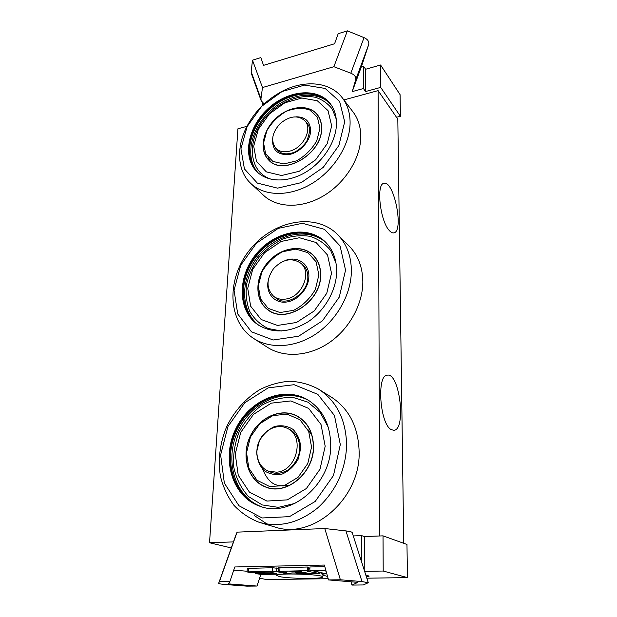 <?xml version="1.0" encoding="UTF-8"?>
<svg xmlns="http://www.w3.org/2000/svg" width="617" height="617" viewBox="0 0 617 617"><rect width="100%" height="100%" fill="white"/><g stroke="black" fill="none" stroke-linecap="round" stroke-linejoin="round"><path stroke-width="0.93" d="M391.139 429.571C379.733 423.81 376.509 374.558 387.345 375.144C399.646 372.568 406.51 430.018 393.816 430.327L391.139 429.571M389.335 230.542C380.118 221.248 375.93 183.65 383.982 183.357C394.093 180.249 404.235 231.822 393.785 232.871C392.427 233.118 390.939 232.339 389.335 230.542M247.008 126.308L237.923 128.783L209.525 542.752L233.442 541.903M209.525 542.752L231.282 547.95M403.742 543.292L397.818 119.181L378.098 90.614L343.916 99.923M379.787 535.972L378.098 90.614M257.405 172.189C242.766 157.798 248.188 128.344 267.901 109.849C287.375 91.092 317.184 87.467 330.311 103.733C317.184 87.467 287.375 91.092 267.901 109.849C248.188 128.344 242.766 157.798 257.405 172.189M336.45 123.917C336.196 141.517 323.239 161.855 305.484 172.328C287.738 182.848 267.724 182.308 257.042 171.85C242.142 157.505 247.564 127.765 267.477 109.163C287.136 90.283 317.215 86.85 330.149 103.517C334.422 109.055 336.52 115.857 336.45 123.917M344.687 121.773L338.895 145.458L323.254 167.361L301.173 182.647L277.542 188.154L257.335 183.079L244.425 168.919L240.931 148.782L247.132 126.57L261.708 106.294L282.054 91.54L304.59 85.084L325.151 88.447L339.612 101.404L344.687 121.773M280.403 92.257C303.101 79.454 329.894 81.182 342.389 97.949C347.548 104.767 350.117 113.096 350.101 122.937C349.947 144.964 333.797 170.57 311.554 183.766C289.304 197.024 264.246 196.368 250.803 183.473C235.817 169.567 236.049 142.859 250.116 120.893C257.436 109.086 267.531 99.538 280.388 92.265M353.171 112.117L353.348 112.363C358.269 119.058 360.744 127.141 360.775 136.612C360.744 158.153 345.173 183.041 323.516 195.859C301.86 208.731 277.257 208.106 263.806 195.566L250.988 183.65M319.945 128.213L316.737 140.9C311.801 149.337 305.083 155.985 296.6 160.836L283.889 163.96L272.861 161.423L265.649 153.864L263.567 142.889L266.899 130.642C271.665 122.575 278.097 116.143 286.211 111.338C294.695 108.052 302.538 107.597 309.726 109.965L317.393 117.168L319.945 128.213M321.488 128.537C321.573 122.953 320.1 118.271 317.045 114.492C308.454 103.887 288.856 106.101 275.876 118.495C262.742 130.727 259.125 150.224 268.634 159.764C282.841 176.724 322.113 154.111 321.488 128.537M270.362 161.315L268.148 157.62M330.55 104.049C317.292 88.108 287.761 91.833 268.434 110.435C248.875 128.791 243.376 157.96 257.682 172.451M336.242 119.135L332.308 109.147C328.051 103.61 322.506 99.684 315.673 97.37C301.266 94.208 283.65 100.216 270.254 112.441C246.229 134.599 246.09 171.912 271.781 179.408M331.676 125.891L328.013 110.597L317.285 100.733L301.852 98.049L284.815 102.815L269.367 113.944L258.322 129.331L253.695 146.16L256.464 161.322L266.313 171.865L281.545 175.521L299.206 171.287L315.626 159.849L327.28 143.553L331.676 125.891M321.611 128.506C321.704 122.899 320.223 118.194 317.161 114.4C308.531 103.749 288.849 105.97 275.807 118.425C262.618 130.704 258.986 150.293 268.534 159.872C282.81 176.894 322.244 154.181 321.611 128.506M317.601 114.955L316.428 113.775M268.087 159.194L269.143 160.459M289.728 151.134C283.859 152.6 279.192 151.628 275.745 148.219C270.531 140.745 272.051 132.485 280.303 123.431C289.843 115.757 298.065 114.893 304.975 120.855C312.788 128.961 303.302 147.941 289.728 151.134M260.513 506.434C232.964 497.132 222.043 459.819 235.787 430.512C249.013 400.957 283.272 385.687 307.829 399.924C283.272 385.687 249.013 400.957 235.787 430.512C222.043 459.819 232.964 497.132 260.513 506.434M330.727 445.397C331.375 484.06 290.931 518.365 260.096 506.302C232.324 497.109 221.295 459.534 235.193 430.088C248.551 400.387 283.126 385.209 307.667 399.824C322.683 409.31 330.365 424.504 330.727 445.397M340.306 444.564L333.496 475.483L315.202 501.451L289.489 516.637L262.132 517.971L238.956 505.739L224.349 483.111L220.624 454.899L227.974 426.44L244.826 402.716L268.21 387.862L294.101 384.707L317.786 394.332L334.476 415.534L340.306 444.564M346.631 445.243C345.674 469.946 336.149 490.731 318.056 507.614C299.106 523.023 279.462 527.905 259.125 522.283C249.407 518.504 240.962 512.789 233.789 505.138C227.55 496.585 223.084 486.936 220.408 476.185C217.816 459.256 219.968 442.613 226.855 426.27C234.545 410.76 246.106 397.934 260.042 389.497C269.66 384.73 279.578 381.977 289.782 381.229C299.924 381.722 309.479 384.337 318.457 389.088C336.627 400.927 346.014 419.645 346.631 445.243M318.449 389.088L332.031 397.564C349.415 409.31 358.446 427.442 359.14 451.945C360.513 498.351 312.703 540.145 274.835 526.995M267.238 524.126L254.374 515.573M311.562 447.047L307.783 463.537L298.026 477.35L284.352 485.571L269.675 486.543L257.004 480.234L248.813 468.102L246.545 452.662L250.487 436.898L259.811 423.748L272.799 415.627L287.052 414.115L299.862 419.66L308.677 431.368L311.562 447.047M313.367 447.24C313.212 432.864 307.844 422.545 297.255 416.274C281.136 407.382 258.762 417.462 250.078 436.905C241.085 456.194 248.127 480.396 265.665 486.875C286.141 495.713 313.575 473.193 313.367 447.24M308.114 400.101C283.589 386.142 249.6 401.42 236.442 430.805C222.783 459.95 233.527 497.063 260.837 506.542M328.321 427.296L320.154 412.418L307.868 402.13L292.944 397.394C282.216 397.101 271.827 399.723 261.785 405.261C252.422 412.287 244.864 421.203 239.103 432.016C234.707 443.5 232.933 455.199 233.766 467.115C236.203 478.615 241.139 488.44 248.558 496.592L262.225 504.93L278.321 507.359L295.019 503.395M325.182 446.222L321.01 424.481L308.654 408.4L290.892 400.934L271.303 403.148L253.518 414.339L240.73 432.363L235.254 453.965L238.239 475.244L249.415 492.127L266.891 501.066L287.314 499.878L306.41 488.494L320.007 469.213L325.182 446.222M313.513 447.225C313.359 432.795 307.968 422.429 297.34 416.136C281.159 407.197 258.685 417.323 249.954 436.851C240.923 456.225 247.995 480.543 265.618 487.037C286.18 495.906 313.729 473.285 313.513 447.225M297.857 416.421L294.779 415.079M263.251 485.834L266.328 487.291M276.439 472.19L268.179 471.041C257.991 466.969 253.888 452.654 259.225 441.101C264.4 429.471 277.665 423.347 287.321 428.352C305.261 436.011 296.862 471.211 276.439 472.19M285.848 299.052C281.175 299.785 277.141 298.898 273.747 296.407C266.22 288.825 266.143 279.586 273.508 268.68C282.617 259.179 291.656 257.328 300.641 263.12C312.364 272.043 302.207 297.07 285.848 299.052M258.376 325.043C238.139 311.169 237.892 277.588 256.348 254.968C274.449 232.054 307.328 225.012 325.259 241.841C307.328 225.012 274.449 232.054 256.348 254.968C237.892 277.588 238.139 311.169 258.376 325.043M336.658 271.719C336.381 290.329 324.851 310.644 308.107 321.765C289.628 332.848 272.922 333.851 257.975 324.773C237.499 310.945 237.229 277.095 255.862 254.366C274.141 231.336 307.305 224.472 325.105 241.694C332.802 249.276 336.658 259.287 336.658 271.719M345.543 270.115L339.296 297.062L322.413 320.855L298.597 336.226L273.161 339.998L251.489 331.83L237.715 313.945L234.059 290.206L240.769 265.163L256.425 243.26L278.236 228.367L302.399 223.285L324.496 229.339L340.067 245.913L345.543 270.115M351.382 271.087C351.204 294.332 336.936 319.861 316.012 333.905C295.08 347.957 269.899 349.23 253.255 338.201C226.956 320.894 226.586 278.113 249.993 249.584C272.907 220.67 314.855 212.009 337.283 234.229C346.569 243.607 351.274 255.893 351.382 271.087M337.283 234.229L349.291 246.191C358.153 255.407 362.665 267.308 362.835 281.9C362.788 304.505 349.114 329.231 328.861 342.89C308.593 356.557 284.013 357.922 267.493 347.356L253.51 338.371M318.866 274.927L315.403 289.327C310.073 298.605 302.839 305.6 293.7 310.312L280.041 312.541L268.202 308.369L260.497 298.805L258.292 285.841L261.893 271.997C267.022 263.174 273.94 256.41 282.64 251.713L295.929 249.098L307.891 252.646L316.128 261.824L318.866 274.927M320.524 275.197C320.585 266.598 317.878 259.742 312.403 254.613C300.626 243.808 279.069 248.327 267.053 263.436C254.829 278.36 254.929 300.402 267.917 309.672C285.748 324.449 321.064 301.806 320.524 275.197M325.514 242.095C307.528 225.575 274.92 232.671 256.934 255.43C238.602 277.92 238.725 311.246 258.685 325.244M336.018 263.058L330.735 250.649C325.252 243.784 318.333 239.01 309.981 236.319C301.15 234.984 292.126 235.895 282.918 239.057C273.971 243.422 266.035 249.461 259.109 257.189C253.07 265.618 248.882 274.665 246.553 284.337C245.458 294 246.507 303.001 249.715 311.33C254.135 318.904 260.274 324.627 268.14 328.506L281.367 331.005M331.506 273.223L327.565 255.068L316.027 242.481L299.453 237.73L281.175 241.44L264.6 252.677L252.731 269.297L247.725 288.293L250.641 306.186L261.161 319.513L277.496 325.444L296.492 322.483L314.2 310.976L326.763 293.283L331.506 273.223M320.67 275.174C320.724 266.544 318.01 259.649 312.51 254.505C300.687 243.646 279.031 248.188 266.968 263.359C254.682 278.352 254.782 300.487 267.832 309.803C285.74 324.635 321.21 301.89 320.67 275.174M312.973 254.929L311.053 253.471M266.667 308.701L268.495 310.266M269.066 310.636L268.503 310.096M361.361 66.798L352.207 91.617L363.428 88.532L365.572 91.532L380.697 87.398L400.402 116.274L400.071 94.632L380.581 64.993L365.634 69.258L363.513 66.181L361.361 66.798L368.657 44.686C369.352 41.694 367.809 39.334 364.03 37.629L347.386 30.85L338.193 33.688L334.584 43.753L263.521 65.363L260.852 57.589L252.492 60.173L251.188 71.773L251.428 73.654L261.153 100.702L260.945 98.867L251.188 71.773M264.145 103.941L261.153 100.702M364.03 37.629L350.818 73.199C354.675 74.834 356.279 77.079 355.639 79.932L368.657 44.686M352.207 91.617L355.639 79.932M400.402 116.274L396.5 117.276M350.818 73.199L333.882 66.705L262.48 87.545L260.945 98.867M363.513 66.181L363.428 88.532M365.634 69.258L365.572 91.532M380.581 64.993L380.697 87.398M262.595 102.784L262.433 105.569M347.386 30.85L333.882 66.705M252.492 60.173L262.48 87.545M297.487 573.262L295.466 572.823L305.315 572.653L307.297 573.1L297.487 573.262L297.502 572.792M291.903 572.044L289.843 571.589L299.769 571.411L301.798 571.866L291.903 572.044L291.918 571.55M307.281 570.648L308.546 570.941L307.289 571.273L319.645 573.486L292.713 573.933L289.041 573.702L285.216 572.885L286.357 572.561L278.367 571.342L307.281 570.648L307.382 567.023L308.647 567.324L308.546 570.941L308.639 567.324M308.623 567.964L309.881 568.257M318.465 571.967L318.434 573.208L318.465 571.967M319.668 572.252L319.645 573.486M278.367 571.342L278.506 567.779L307.382 567.023M272.498 571.288L276.262 571.527L286.635 573.748L285.509 574.057L261.893 574.45L255.191 573.609L276.323 573.478L269.768 572.106L250.61 572.692L247.085 571.913L272.498 571.288L272.645 567.733L278.483 568.434M255.237 572.607L255.191 573.609M263.467 572.221L263.413 573.471M264.531 572.198L264.469 573.687M247.085 571.913L247.27 568.411L272.645 567.733M325.236 568.141L325.19 570.316L325.884 570.486M325.93 570.648L324.881 570.841L326.084 571.188M326.686 573.363L322.136 573.44L320.933 573.162L322.228 572.846L314.863 571.134L309.827 570.602L325.19 570.316M320.948 572.545L320.933 573.162M324.827 566.668L309.919 566.977L309.827 570.602M260.829 574.442L257.011 586.05L228.491 583.875L230.002 581.229L234.799 566.969L324.38 565.056L328.514 579.934L340.383 579.779L362.009 581.584L368.264 582.718L363.328 584.955L351.921 585.078L350.973 581.792M233.735 570.131L247.124 571.249M328.175 578.715L266.66 579.571L259.595 578.198M364.624 571.357L383.203 571.034L407.475 577.62L366.814 578.183M279.424 576.571L276.678 575.468C275.352 572.692 323.902 574.25 322.568 576.941C323.455 579.124 289.327 578.8 279.424 576.571M327.542 576.448L321.989 574.851C322.028 574.35 323.617 573.949 326.755 573.625M365.758 574.897L369.128 576.139L366.467 577.103M368.264 582.718L352.184 532.548C351.86 531.916 349.777 531.368 345.944 530.913L362.009 581.584M328.514 579.934L357.929 582.371L351.921 585.078M218.649 583.312L235.81 535.263L218.649 583.312L219.498 581.368L230.002 581.229M257.011 586.05L246.862 586.15L226.069 584.577C221.225 584.191 218.75 583.775 218.649 583.32M407.475 577.62L406.965 544.449L383.018 535.857L364.323 536.528L361.67 535.625L353.263 535.934M235.81 535.263L237.082 532.147L324.773 528.53L345.944 530.913M383.203 571.034L383.018 535.857M364.231 570.139L364.323 536.528M361.57 561.832L361.67 535.625M219.498 581.368L237.082 532.147M340.383 579.779L324.773 528.53M295.913 116.814C305.284 116.752 310.197 121.356 310.644 130.634C310.436 140.861 300.255 152.353 289.628 154.412C277.812 155.453 272.128 150.255 272.567 138.817M306.271 122.359L307.065 123.199C308.87 125.313 309.742 128.074 309.688 131.467L307.305 140.036C304.721 145.535 297.085 151.558 292.928 152.746C286.373 154.751 281.344 154.003 277.866 150.509L277.164 149.7M331.013 104.682C317.524 89.396 288.525 93.314 269.498 111.608C250.247 129.678 244.587 158.299 258.268 172.968M300.788 447.981L298.204 459.087C294.317 465.982 289.057 470.941 282.432 473.949C275.583 475.352 269.405 474.195 263.906 470.478C259.402 465.449 256.996 459.218 256.68 451.783L259.333 441.016C263.12 434.368 268.202 429.532 274.596 426.494C281.267 424.951 287.399 425.907 292.99 429.37C297.679 434.214 300.286 440.415 300.788 447.981M288.394 428.892L289.805 429.532C296.299 433.111 299.6 439.389 299.7 448.351C299.862 458.385 291.131 468.92 286.782 470.594C281.221 473.601 275.868 474.118 270.724 472.144L269.398 471.535M308.693 400.456C284.221 387.052 250.757 402.338 237.746 431.399C224.256 460.228 234.653 496.916 261.5 506.742M285 260.59C297.062 255.515 309.549 263.629 308.855 276.732C308.623 288.648 297.533 300.957 286.049 302.083C274.55 303.417 266.066 293.538 268.002 281.745M301.829 264.153L302.901 264.986C306.225 267.932 307.868 272.058 307.829 277.38C308.122 293.731 285.941 307.266 276.054 298.212L275.097 297.417M326.031 242.612C307.937 226.694 275.853 233.912 258.099 256.371C240.013 278.568 239.897 311.4 259.294 325.629M314.778 571.118L314.732 572.969M279.971 567.586L279.833 571.157M276.401 567.979L276.262 571.527M286.658 573.193L286.635 573.748M248.628 568.226L248.45 571.735M353.348 112.363L342.389 97.949M268.634 159.764L270.277 161.423M317.045 114.492L318.457 116.197M307.698 124.017L304.975 120.855M278.668 151.273L275.745 148.219M274.812 526.987L259.101 522.275M265.665 486.875L268.611 487.97M297.255 416.274L299.839 417.67M311.77 434.908L307.667 429.247M262.811 469.437C269.081 484.461 276.308 487.16 289.543 485.386M291.031 430.226L287.321 428.352M272.151 472.645L268.179 471.041M303.772 265.827L300.641 263.12M277.141 298.952L273.747 296.407M267.917 309.672L270.138 311.269M312.403 254.613L314.308 256.325M286.974 573.262L286.951 573.879"/></g></svg>
